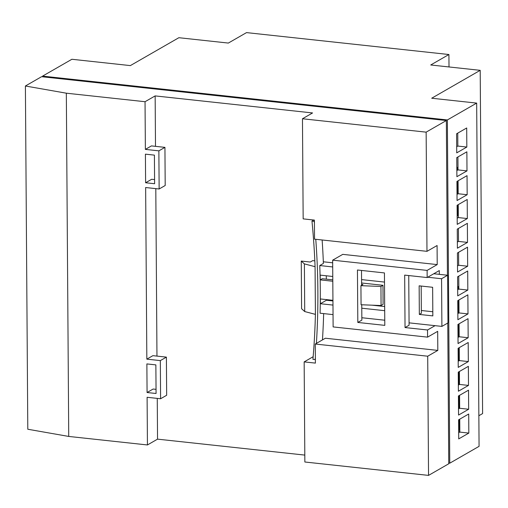 <?xml version="1.0" encoding="UTF-8"?>
<svg xmlns="http://www.w3.org/2000/svg" width="508" height="508" viewBox="0 0 508 508"><rect width="100%" height="100%" fill="white"/><g stroke="black" fill="none" stroke-linecap="round" stroke-linejoin="round"><path stroke-width="0.76" d="M449.009 66.954L448.92 54.521L246.526 32.607L228.333 43.066L178.86 37.706L130.353 65.602L71.888 59.271L42.577 76.117L42.583 76.81M468.7 414.014L458.591 419.824L458.724 438.893L468.833 433.083L468.7 414.014M468.528 390.176L458.426 395.986L458.559 415.055L468.662 409.245L468.528 390.176M468.363 366.338L458.26 372.148L458.394 391.217L468.497 385.407L468.363 366.338M468.198 342.506L458.095 348.317L458.229 367.386L468.332 361.575L468.198 342.506M468.033 318.668L457.924 324.479L458.057 343.548L468.166 337.737L468.033 318.668M467.868 294.831L457.759 300.641L457.892 319.71L468.001 313.9L467.868 294.831M467.697 270.993L457.594 276.803L457.727 295.872L467.83 290.062L467.697 270.993M467.531 247.155L457.429 252.971L457.562 272.04L467.665 266.23L467.531 247.155M467.366 223.323L457.264 229.133L457.397 248.202L467.5 242.392L467.366 223.323M467.201 199.485L457.092 205.296L457.225 224.365L467.335 218.554L467.201 199.485M467.036 175.647L456.927 181.458L457.06 200.527L467.17 194.716L467.036 175.647M456.597 133.788L456.73 152.857L466.833 147.047L466.7 127.978L456.597 133.788M456.762 157.62L456.895 176.689L466.998 170.879L466.865 151.809L456.762 157.62M476.675 103.099L447.37 119.945L449.764 463.194L479.069 446.341L476.675 103.099L431.698 98.228L480.206 70.333L430.727 64.98L448.92 54.521M448.748 463.08L449.764 463.194M480.206 70.333L482.6 413.582L478.853 415.735M42.577 76.117L447.37 119.945M456.686 146.736L457.841 146.069L457.746 133.121M457.841 146.069L466.833 147.047M456.851 170.567L458.006 169.907L457.918 156.959M458.006 169.907L466.998 170.879M457.016 194.405L458.172 193.745L467.17 194.716M458.172 193.745L458.083 180.797M457.187 218.243L458.337 217.583L467.335 218.554M458.337 217.583L458.248 204.635M457.352 242.081L458.502 241.414L467.5 242.392M458.502 241.414L458.413 228.467M457.517 265.919L458.673 265.252L467.665 266.23M458.673 265.252L458.578 252.305M457.683 289.75L458.838 289.09L467.83 290.062M458.838 289.09L458.749 276.142M457.848 313.588L459.003 312.928L468.001 313.9M459.003 312.928L458.915 299.98M458.019 337.426L459.168 336.76L468.166 337.737M459.168 336.76L459.08 323.812M458.184 361.264L459.334 360.597L468.332 361.575M459.334 360.597L459.245 347.65M458.349 385.096L459.505 384.435L468.497 385.407M459.505 384.435L459.41 371.488M458.514 408.934L459.67 408.273L468.662 409.245M459.67 408.273L459.581 395.326M458.68 432.772L459.835 432.111L468.833 433.083M459.835 432.111L459.746 419.163M459.829 431.349L458.673 431.222M41.567 76.702L446.354 120.529L426.149 132.15L302.463 118.758L312.566 112.947L155.15 95.904L145.04 101.714L66.332 93.193L25.4 85.998L41.567 76.702M313.157 356.718L304.159 361.893L304.857 462.001L428.542 475.393L448.755 463.772L447.77 323.024M447.434 275.222L446.354 120.529M361.505 270.447L361.613 285.286M361.747 304.768L361.855 320.123L357.816 322.447L384.797 325.368L384.435 272.923L357.448 270.002L357.816 322.447M408.737 275.558L409.08 325.234L405.041 327.558L427.526 329.99L435.058 325.666M439.312 274.345L439.287 270.58L427.158 277.552L404.673 275.114L405.041 327.558M427.526 329.99L427.577 337.141L333.127 326.917L332.657 260.172L427.114 270.402L437.217 264.592L437.083 245.523L426.98 251.333L314.535 239.16L314.401 220.091L303.162 218.872L302.463 118.758M332.657 260.172L342.767 254.362L437.217 264.592M304.159 361.893L315.404 363.106L315.271 344.037L427.711 356.21L437.813 350.399L437.68 331.33L427.577 337.141M437.813 350.399L325.374 338.226L315.271 344.037M166.395 357.124L160.331 360.61L160.598 398.748L166.662 395.262L166.395 357.124L152.902 355.663L146.837 359.15L145.644 187.528L159.137 188.989L165.195 185.503L164.935 147.364L151.441 145.904L145.377 149.39L145.04 101.714M147.072 392.519L156.07 393.49L155.867 364.89L146.876 363.918L147.072 392.519L153.137 389.033L156.039 389.35M145.612 182.759L154.603 183.731L154.407 155.131L145.409 154.153L145.612 182.759L151.67 179.273L154.578 179.584M164.935 147.364L158.871 150.851L145.377 149.39M158.871 150.851L159.137 188.989M160.331 360.61L146.837 359.15M160.598 398.748L147.104 397.288L147.441 444.957L68.732 436.435L66.332 93.193M427.114 270.402L427.158 277.552M428.542 475.393L427.711 356.21M426.98 251.333L426.149 132.15M304.806 455.092L157.543 439.147L157.258 398.386M156.966 356.102L155.797 188.627M155.499 146.342L155.15 95.904M157.543 439.147L147.441 444.957M68.732 436.435L27.794 429.241L25.4 85.998M419.144 285.833L432.638 287.293L432.835 315.893L419.341 314.433L419.144 285.833M409.067 322.847L441.897 326.403L441.566 278.733L427.717 277.235M332.708 266.948L319.754 265.544A739.648 651.758 60.1 0 1 320.084 313.214L333.038 314.617M361.836 317.735L384.766 320.218M332.975 305.086L320.396 303.721L320.364 298.952L332.943 300.317M360.934 285.674L361.067 304.743L381.076 305.53L380.943 286.461L360.934 285.674L362.953 284.512L361.607 284.366M332.81 281.248L320.231 279.883L320.192 275.12L332.772 276.479M361.575 279.597L384.499 282.08M384.696 310.686L361.772 308.204M421.17 286.048L421.361 313.271L419.341 314.433M320.396 303.721L326.46 300.234L332.943 300.939M372.085 305.175L384.67 306.54M421.342 310.509L432.803 311.747M301.263 261.068L301.593 308.737L304.717 311.55L315.411 314.369L315.074 266.694L304.387 263.881L301.263 261.068L310.274 262.033L312.699 260.636L314.833 260.864M319.754 265.544L323.393 263.449A739.648 651.758 -119.9 0 0 322.129 239.979M433.781 273.749L447.624 275.247L441.566 278.733M323.323 261.785L332.676 262.801M447.624 275.247L447.961 322.917L441.897 326.403M315.36 357.562A739.648 651.758 60.1 0 1 315.195 359.6L315.379 359.493M322.459 339.903A739.648 651.758 -119.9 0 0 323.659 313.601M314.414 221.24L314.23 221.348A739.648 651.758 60.1 0 1 314.427 223.425M315.773 239.293A739.648 651.758 60.1 0 1 316.395 343.389M380.943 286.461L382.969 285.299L383.102 304.368L381.076 305.53M320.231 279.883L322.25 278.721L332.797 279.864M361.594 282.981L382.969 285.299M326.46 300.234L326.454 299.612M326.307 279.165L326.288 275.781M304.387 263.881L304.717 311.55M313.836 220.028L311.969 221.101A737.184 649.58 60.1 0 1 315.074 266.694M315.411 314.369A737.184 649.58 60.1 0 1 312.934 359.353L315.195 359.6M311.969 221.101L314.23 221.348M456.832 167.329L457.448 167.399L456.838 168.586M457.448 167.399L457.467 170.218M457.543 181.102L457.619 191.23L457.003 192.424L457.619 191.23L457.638 194.05M457.714 204.94L457.784 215.068L457.168 216.262M457.664 286.512L458.28 286.576L457.67 287.769M458.28 286.576L458.299 289.395M458.375 300.285L458.451 310.413L457.835 311.607L458.451 310.413L458.47 313.233M458.546 324.123L458.616 334.251L458 335.439L458.616 334.251L458.635 337.071M458.711 347.961L458.781 358.089L458.172 359.277L458.781 358.089L458.8 360.909M458.876 371.799L458.946 381.921L458.337 383.115L458.946 381.921L458.965 384.746M459.041 395.63L459.111 405.759L458.502 406.952L459.111 405.759L459.13 408.578M459.207 419.468L459.283 429.597L458.667 430.79"/></g></svg>
